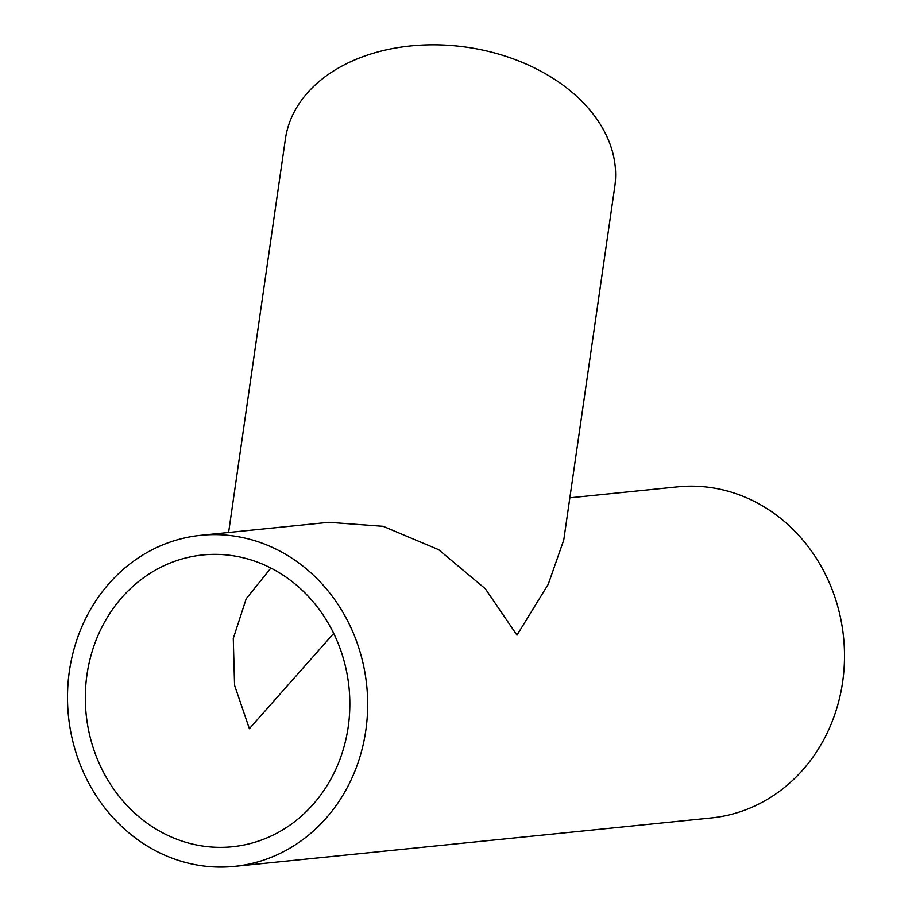 <?xml version="1.0" encoding="UTF-8"?>
<svg xmlns="http://www.w3.org/2000/svg" width="912" height="912" viewBox="0 0 912 912"><rect width="100%" height="100%" fill="white"/><g stroke="black" fill="none" stroke-linecap="round" stroke-linejoin="round"><path stroke-width="1.37" d="M228.604 532.483L285.399 139.012A166.394 116.77 8.2 0 1 365.427 55.78A166.394 116.77 8.2 0 1 539.049 70.247A166.394 116.77 8.2 0 1 614.779 186.55L563.764 539.995L548.237 584.284L516.979 635.162L485.332 588.753L438.615 549.662L383.165 526.315L328.822 522.302L200.765 535.31A166.394 149.91 84.2 0 1 359.83 651.134A166.394 149.91 84.2 0 1 234.395 866.4A166.394 149.91 84.2 0 1 75.343 750.576A166.394 149.91 84.2 0 1 200.765 535.31M342.935 657.039A146.638 132.115 84.2 0 1 232.4 846.746A146.638 132.115 84.2 0 1 92.226 744.671A146.638 132.115 84.2 0 1 202.76 554.963A146.638 132.115 84.2 0 1 342.935 657.039M333.689 633.407L249.375 728.711L234.566 685.277L233.278 638.446L246.217 598.728L270.875 568.051M569.852 497.815L677.605 486.86A166.394 149.91 84.2 0 1 836.657 602.684A166.394 149.91 84.2 0 1 711.235 817.95L234.395 866.4"/></g></svg>
